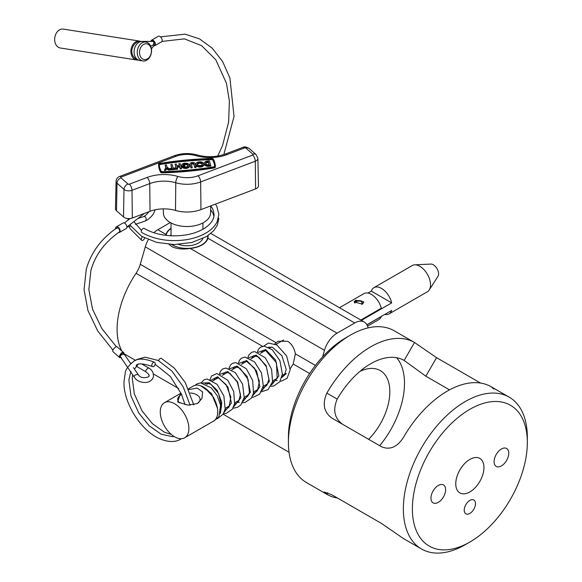 <?xml version="1.0" encoding="UTF-8"?>
<svg xmlns="http://www.w3.org/2000/svg" width="582" height="582" viewBox="0 0 582 582"><rect width="100%" height="100%" fill="white"/><g stroke="black" fill="none" stroke-linecap="round" stroke-linejoin="round"><path stroke-width="0.87" d="M171.035 228.268A21.199 12.237 0 0 0 166.03 234.451L165.848 235.339M169.035 244.353L171.981 246.703C177.124 249.009 183.206 249.583 190.241 248.427A21.199 12.237 0 0 0 207.92 238.227L208.094 235.572M274.748 343.882L277.927 341.248L287.661 341.285C291.662 343.773 294.223 347.963 295.358 353.849L293.226 364.034L290.185 368.712M368.632 439.323A46.225 26.685 120 0 0 380.264 370.581A46.225 26.685 120 0 0 359.902 371.418M368.261 327.848L367.3 325.593A19.126 11.043 120 0 0 364.288 322.035A19.126 11.043 120 0 0 354.722 322.981L337.051 333.188A19.126 11.043 120 0 0 324.472 350.32L322.603 356.868M170.3 222.535L157.846 229.723A19.126 11.043 120 0 0 153.866 232.713M148.359 239.689A19.126 11.043 120 0 0 145.274 246.863L140.284 264.315A19.126 11.043 -60 0 1 136.057 273.293A70.131 40.493 120 0 0 121.871 351.033M286.388 373.491L281.812 377.58M379.668 445.696A66.945 38.652 120 0 0 396.698 357.734M469.863 513.419A7.966 4.598 120 0 0 475.065 506.398A7.966 4.598 120 0 0 473.843 500.011A7.966 4.598 120 0 0 469.863 500.404A7.966 4.598 120 0 0 464.654 507.431A7.966 4.598 120 0 0 465.876 513.811A7.966 4.598 120 0 0 469.863 513.419M469.863 491.943A19.926 11.502 120 0 0 482.878 474.388A19.926 11.502 120 0 0 479.823 458.427A19.926 11.502 120 0 0 469.863 459.409A19.926 11.502 120 0 0 456.841 476.971A19.926 11.502 120 0 0 459.896 492.932A19.926 11.502 120 0 0 469.863 491.943M438.304 502.361A10.36 5.98 120 0 0 445.07 493.23A10.36 5.98 120 0 0 443.484 484.922A10.36 5.98 120 0 0 438.304 485.439A10.36 5.98 120 0 0 431.531 494.569A10.36 5.98 120 0 0 433.124 502.87A10.36 5.98 120 0 0 438.304 502.361M501.415 465.92A10.36 5.98 120 0 0 508.188 456.79A10.36 5.98 120 0 0 506.595 448.489A10.36 5.98 120 0 0 501.415 448.998A10.36 5.98 120 0 0 494.649 458.129A10.36 5.98 120 0 0 496.235 466.429A10.36 5.98 120 0 0 501.415 465.92M469.863 409.306A81.291 46.931 120 0 0 412.383 508.864A81.291 46.931 120 0 0 469.863 542.053L465.353 544.65A87.664 50.612 -60 0 1 421.521 548.993A87.664 50.612 -60 0 1 408.084 478.746A87.664 50.612 -60 0 1 465.353 401.5A87.664 50.612 -60 0 1 509.185 397.157A87.664 50.612 -60 0 1 527.336 437.286L527.336 442.495A81.291 46.931 120 0 0 469.863 409.306M288.403 442.495L288.403 437.286A81.291 46.931 -60 0 1 345.883 337.735L350.393 335.13A87.664 50.612 120 0 0 288.403 442.495A87.664 50.612 120 0 0 306.561 482.623L326.851 494.336A87.664 50.612 120 0 0 337.465 498.032M342.565 424.271C334.439 418.269 332.649 409.873 337.211 399.092A66.945 38.652 -60 0 1 370.683 363.757A66.945 38.652 -60 0 1 404.155 360.44L425.842 376.19L449.522 389.86M480.528 383.051L436.544 357.661L414.515 342.5A87.664 50.612 -60 0 0 370.683 346.843A87.664 50.612 -60 0 0 326.851 393.112C322.181 403.828 323.854 412.158 331.864 418.094L381.457 446.721C389.889 450.279 397.23 447.158 403.486 437.358A87.664 50.612 -60 0 1 447.318 391.089A87.664 50.612 -60 0 1 491.15 386.746L493.842 389.103M327.79 492.714L326.851 494.336L324.159 491.979L331.864 494.795L381.457 523.422L403.486 538.583L421.521 548.993M465.353 544.65L469.863 542.053A81.291 46.931 120 0 0 527.336 442.495M404.155 360.44L414.515 342.5L394.225 330.787A87.664 50.612 120 0 0 350.393 335.13L345.883 337.735M491.15 386.746L509.185 397.157M171.035 234.262A16.34 9.436 0 0 0 170.664 235.761M171.603 244.498A20.879 12.055 0 0 0 172.207 244.862A20.879 12.055 0 0 0 194.963 247.474A20.879 12.055 0 0 0 207.854 236.336A20.879 12.055 0 0 0 207.825 235.746M203.46 228.944A20.879 12.055 0 0 0 202.914 228.551M171.035 228.551A20.879 12.055 0 0 0 166.161 235.375M178.623 244.44A16.34 9.436 0 0 0 198.527 243.007A16.34 9.436 0 0 0 202.834 238.598M189.448 165.412L189.448 166.197A3.899 2.255 0 0 1 187.688 168.082A3.899 2.255 0 0 1 182.188 167.347L182.188 166.568A3.899 2.255 0 0 0 187.688 167.296A3.899 2.255 0 0 0 189.448 165.412A3.899 2.255 0 0 0 187.397 163.433A3.899 2.255 0 0 0 183.403 163.527A3.899 2.255 0 0 0 181.642 165.412A3.899 2.255 0 0 0 181.853 166.139L182.188 166.889M181.642 165.412L181.642 166.197A3.899 2.255 0 0 0 181.853 166.925M188.059 165.805A2.604 1.506 0 0 0 184.116 164.939A2.604 1.506 0 0 0 183.563 165.223M182.188 166.568L183.628 166.43A2.604 1.506 0 0 0 186.968 166.67A2.604 1.506 0 0 0 188.146 165.412A2.604 1.506 0 0 0 186.778 164.095A2.604 1.506 0 0 0 184.116 164.16A2.604 1.506 0 0 0 182.952 165.281L184.64 165.121L184.85 166.641L184.203 166.699M197.749 162.182A3.899 2.255 0 0 0 195.988 164.059A3.899 2.255 0 0 0 198.033 166.045A3.899 2.255 0 0 0 202.034 165.943A3.899 2.255 0 0 0 203.795 164.059A3.899 2.255 0 0 0 201.743 162.08A3.899 2.255 0 0 0 197.749 162.182M195.988 164.059L195.988 164.844A3.899 2.255 0 0 0 198.033 166.823A3.899 2.255 0 0 0 202.034 166.728A3.899 2.255 0 0 0 203.795 164.844L203.795 164.059M197.378 164.451A2.604 1.506 180 0 1 198.462 163.586A2.604 1.506 180 0 1 202.405 164.451M201.321 165.317A2.604 1.506 0 0 0 202.492 164.059A2.604 1.506 0 0 0 201.125 162.742A2.604 1.506 0 0 0 198.462 162.807A2.604 1.506 0 0 0 197.291 164.059A2.604 1.506 0 0 0 198.651 165.383A2.604 1.506 0 0 0 201.321 165.317M158.602 164.982A1.368 0.786 0 0 1 158.602 164.975A1.368 0.786 0 0 0 158.602 164.975L158.602 164.189A43.017 24.837 180 0 0 160.668 171.508A1.368 0.786 0 0 0 162.029 172.054A227.3 131.234 0 0 0 214.358 167.121A1.368 0.786 0 0 0 214.729 167.027A1.368 0.786 0 0 0 215.347 166.365A1.368 0.786 0 0 0 215.347 166.357A43.017 24.837 0 0 0 213.281 159.046A1.368 0.786 0 0 0 211.913 158.5A227.3 131.234 180 0 0 159.592 163.433A1.368 0.786 0 0 0 158.602 164.189A1.368 0.786 0 0 0 158.602 164.204L158.602 164.982A43.017 24.837 180 0 0 160.668 172.294A1.368 0.786 0 0 0 162.029 172.839A227.3 131.234 0 0 0 214.358 167.907A1.368 0.786 0 0 0 214.729 167.805A1.368 0.786 0 0 0 215.347 167.15A1.368 0.786 0 0 0 215.347 167.136L215.347 167.15M211.95 158.879A226.653 130.855 180 0 0 159.766 163.797A0.713 0.415 0 0 0 159.25 164.189A42.37 24.459 180 0 0 161.287 171.399A0.713 0.415 0 0 0 162 171.683A226.653 130.855 0 0 0 214.176 166.765A0.713 0.415 0 0 0 214.693 166.365A42.37 24.459 0 0 0 212.663 159.162A0.713 0.415 0 0 0 211.95 158.879L211.95 159.657A0.713 0.415 0 0 1 212.663 159.941A42.37 24.459 0 0 1 214.663 166.481M210.699 205.919L210.546 213.077A23.571 13.612 180 0 1 199.902 224.288A23.571 13.612 180 0 1 175.902 224.928A23.571 13.612 180 0 1 163.397 213.077L163.309 208.88M177.605 168.445L176.324 168.569L176.324 169.347L177.605 169.224L177.081 166.59L179.649 166.35L179.649 167.129L177.299 167.354M176.324 169.347L175.066 164.117L176.346 164L176.87 165.848L179.445 165.608L178.921 163.753L179.227 165.63M179.649 167.129L180.173 168.984L181.46 168.86L181.46 168.082L180.202 163.637L178.921 163.753M204.282 163.28L204.282 164.059A3.899 2.255 0 0 0 208.814 166.285L210.699 166.11L210.699 165.324L209.44 160.879L207.556 161.054A3.899 2.255 0 0 0 204.282 163.28A3.899 2.255 0 0 0 208.814 165.506L210.699 165.324M159.766 163.797L159.766 164.575A226.653 130.855 180 0 1 211.95 159.657M159.766 164.575A0.713 0.415 0 0 0 159.279 164.859M191.478 164.451A1.302 0.749 180 0 1 192.838 164.015A1.302 0.749 180 0 1 193.952 164.641L194.788 167.609L196.076 167.485L195.232 163.738A2.604 1.506 0 0 0 192.453 162.487A2.604 1.506 0 0 0 190.067 163.979A2.604 1.506 0 0 0 190.096 164.226L190.94 167.972L192.22 167.849L191.383 164.102A1.302 0.749 180 0 1 191.362 163.979A1.302 0.749 180 0 1 192.562 163.236A1.302 0.749 180 0 1 193.952 163.862L194.788 167.609M190.096 164.524A2.604 1.506 0 0 0 190.067 164.764A2.604 1.506 0 0 0 190.096 165.004L190.94 167.972M170.861 164.517L171.908 168.22L169.98 168.402L170.191 169.922L175.328 169.442L175.328 168.664L175.117 167.922L173.189 168.103L172.141 164.393L170.861 164.517L171.69 168.242M165.172 165.048L165.797 167.274L164.502 170.461L165.79 170.337L166.648 168.736L168.358 170.097L169.638 169.98L169.638 169.195L167.085 167.15L166.452 164.932L165.172 165.048L165.652 167.543M255.6 188.903A6.373 3.681 0 0 0 258.481 185.782L257.891 158.391A5.791 3.339 180 0 1 255.28 161.229L255.6 188.903L200.965 209.607A25.499 14.725 0 0 1 175.502 210.444A25.499 14.725 180 0 0 150.04 211.288L132.332 217.995A6.373 3.681 0 0 1 123.508 216.933L116.509 210.779A6.373 3.681 0 0 1 115.469 208.712L116.051 181.322A5.791 3.339 180 0 0 117.004 183.199L116.509 210.779M208.371 161.738L207.767 161.796A2.604 1.506 0 0 0 205.584 163.28A2.604 1.506 0 0 0 208.611 164.764L209.207 164.706L208.371 161.738L208.371 162.524L207.767 162.574A2.604 1.506 0 0 0 205.672 163.673M208.989 164.728L208.371 162.524M194.788 166.823L196.076 166.707M190.94 167.187L192.22 167.07M179.649 166.35L180.173 168.984M180.173 168.205L181.46 168.082M176.324 168.569L175.066 164.117M169.98 168.402L170.191 169.922M170.191 169.144L175.328 168.664M164.502 169.682L165.79 169.558L166.648 167.958L168.358 169.318L168.358 170.097M166.648 167.958L166.648 168.736M168.358 169.318L169.638 169.195M165.79 169.558L165.79 170.337M181.853 166.139L184.85 165.863M355.58 300.239L354.176 301.869L362.339 304.146L363.743 301.869L355.58 300.239M181.097 393.367L180.405 393.767L177.619 401.951L187.891 405.137L197.371 403.566L201.99 398.481L202.601 391.926L197.182 388.048L188.903 389.591M181.591 394.48A11.16 6.438 0 0 0 181.002 394.8A11.16 6.438 0 0 0 177.728 399.354A11.16 6.438 0 0 0 179.649 402.962M184.698 437.766A20.239 11.684 -120 0 0 188.888 428.505A20.239 11.684 -120 0 0 180.049 408.135A20.239 11.684 -120 0 0 164.451 402.708A20.239 11.684 -120 0 0 160.261 411.976A20.239 11.684 -120 0 0 169.1 432.346A20.239 11.684 -120 0 0 184.698 437.766L213.55 421.113A20.239 11.684 -120 0 0 217.741 411.845A20.239 11.684 -120 0 0 208.902 391.475A20.239 11.684 -120 0 0 193.304 386.048L188.539 388.805M367.533 326.138L378.846 319.605A14.979 8.65 -120 0 0 381.319 316.543L381.217 316.484M366.936 324.843L381.319 316.543M339.495 307.725L363.866 293.655A14.979 8.65 -120 0 1 381.319 308.213L360.833 320.042M197.065 403.733A11.16 6.438 0 0 0 200.048 399.354A11.16 6.438 0 0 0 190.321 392.966M384.767 314.433A15.139 8.745 -120 0 0 389.074 313.887L427.392 291.764A15.139 8.745 -120 0 0 429.24 289.967A15.139 8.745 -120 0 0 430.527 284.831A15.139 8.745 -120 0 0 414.726 264.832A15.139 8.745 -120 0 0 412.245 265.538L373.928 287.661A15.139 8.745 -120 0 0 371.301 291.109L367.911 293.073M389.074 313.887A15.139 8.745 -120 0 0 391.693 310.432L366.893 324.756M429.24 289.967L437.955 276.385A7.413 4.278 -120 0 0 438.588 273.867A7.413 4.278 -120 0 0 430.847 264.075L414.726 264.832M361.407 320.369L391.693 302.887A15.139 8.745 -120 0 0 373.928 287.661M391.693 302.887L371.301 291.109M363.597 302.698A4.78 2.757 0 0 0 363.575 302.662L362.812 302.778A3.987 2.299 180 0 1 362.942 303.375A3.987 2.299 180 0 1 362.892 303.739M361.778 304.408L361.778 301.745L362.339 301.425A4.78 2.757 0 0 0 355.58 301.425L355.58 301.425A4.78 2.757 0 0 0 354.409 302.531M354.998 303.12A3.987 2.299 180 0 1 356.14 301.745A3.987 2.299 180 0 1 361.778 301.745M362.812 303.811L362.812 302.778M116.495 228.42C118.153 227.286 119.245 228.253 119.768 231.323L119.39 231.912C104.607 242.316 95.106 255.207 90.887 270.594L88.835 289.516L92.523 309.129L101.828 328.517L116.349 346.756M144.816 221.167A2.393 2.037 -91.7 0 0 143.645 216.577M115.651 228.697A3.186 1.841 60 0 1 116.298 226.893A3.186 1.841 60 0 1 118.473 227.482A3.186 1.841 60 0 1 120.067 230.239A3.186 1.841 60 0 1 119.485 232.414A3.186 1.841 60 0 1 118.524 232.524M116.298 226.893L123.057 222.993A3.186 1.841 60 0 1 125.232 223.575A3.186 1.841 60 0 1 126.825 226.333A3.186 1.841 60 0 1 126.243 228.515L119.485 232.414M135.562 360.404L123.1 353.201A2.393 0.975 131.6 0 0 121.354 353.885A2.393 0.975 131.6 0 0 119.885 356.009A2.393 0.975 131.6 0 0 120.059 356.875L121.442 357.675M120.525 357.006L134.34 377.216A2.393 1.535 -18.4 0 1 134.311 377.172C138.036 383.705 151.036 384.855 153.299 377.005C153.83 373.171 152.389 370.217 148.977 368.159A2.393 0.975 131.6 0 0 148.97 368.151A2.393 0.975 131.6 0 0 147.217 368.835A2.393 0.975 131.6 0 0 145.755 370.96A2.393 0.975 131.6 0 0 145.929 371.825A2.393 0.975 131.6 0 0 145.944 371.833L136.297 366.253M134.311 377.172A2.393 1.535 -18.4 0 1 134.202 376.343A2.393 1.535 -18.4 0 1 136.188 374.699A2.393 1.535 -18.4 0 1 138.574 375.143A2.393 1.535 -18.4 0 1 138.625 375.208M120.387 356.133A2.393 1.535 -18.4 0 1 122.431 354.474A2.393 1.535 -18.4 0 1 124.81 354.998L130.695 363.605M123.857 353.638A3.186 1.302 131.6 0 0 123.697 352.648L117.164 346.857A3.186 1.302 131.6 0 0 115.629 347.068A3.186 1.302 131.6 0 0 113.257 349.484A3.186 1.302 131.6 0 0 112.93 351.63L119.463 357.421A3.186 1.302 131.6 0 0 120.75 357.341M120.903 353.449L122.867 352.314A3.186 1.302 -48.4 0 0 121.944 352.663A3.186 1.302 -48.4 0 0 120.903 353.449L121.121 353.645A3.186 1.302 131.6 0 0 119.463 357.421M123.697 352.648A3.186 1.302 131.6 0 0 123.086 352.51L121.121 353.645M151.487 41.417L151.727 41.104A2.393 1.382 60 0 1 152.586 40.798A2.393 1.382 60 0 1 154.477 42.493A2.393 1.382 60 0 1 154.594 44.829L151.422 48.866M141.28 41.548A2.393 1.55 -60.8 0 0 140.946 41.438A2.393 1.55 -60.8 0 0 140.917 41.431C132.812 40.638 126.556 55.348 138.174 60.091L138.56 60.142M150.505 45.84L151.4 45.833A2.393 1.55 -60.8 0 0 153.67 43.737A2.393 1.55 -60.8 0 0 152.855 41.409M151.967 40.893A2.393 1.382 60 0 1 152.586 40.798A2.393 1.382 60 0 1 154.586 42.741A2.393 1.382 60 0 1 154.354 45.04A2.393 1.382 60 0 1 153.743 45.134M150.92 41.402A3.186 1.841 60 0 1 151.567 40.202L158.333 36.302A3.186 1.841 60 0 1 159.155 36.171A3.186 1.841 60 0 1 161.825 38.761A3.186 1.841 60 0 1 161.52 41.824L154.754 45.723A3.186 1.841 60 0 1 153.932 45.854A3.186 1.841 60 0 1 153.808 45.833M151.567 40.202A3.186 1.841 60 0 1 152.389 40.078A3.186 1.841 60 0 1 155.059 42.668A3.186 1.841 60 0 1 154.754 45.723M139.535 41.075L63.278 29.1A9.567 7.079 98.9 0 0 59.48 29.871A9.567 7.079 98.9 0 0 54.664 40.005A9.567 7.079 98.9 0 0 60.31 47.993L136.566 59.975A9.567 7.079 -81.1 0 1 130.914 51.98A9.567 7.079 -81.1 0 1 135.737 41.853A9.567 7.079 -81.1 0 1 139.535 41.075A9.567 7.079 -81.1 0 1 140.728 41.409M147.392 58.913A7.966 5.9 98.9 0 0 151.094 48.437A7.966 5.9 98.9 0 0 143.536 44.465A7.966 5.9 98.9 0 0 139.826 54.941A7.966 5.9 98.9 0 0 147.392 58.913M142.088 42.85A9.567 7.079 -81.1 0 1 145.886 42.071A9.567 7.079 -81.1 0 1 151.538 50.067A9.567 7.079 -81.1 0 1 146.715 60.193A9.567 7.079 -81.1 0 1 142.917 60.972A9.567 7.079 -81.1 0 1 137.272 52.977A9.567 7.079 -81.1 0 1 142.088 42.85M142.917 60.972L139.738 60.47A9.567 7.079 -81.1 0 1 134.093 52.482A9.567 7.079 -81.1 0 1 138.909 42.348A9.567 7.079 -81.1 0 1 142.706 41.577L145.886 42.071M137.796 60.019A9.567 7.079 -81.1 0 1 136.566 59.975M153.67 366.478A2.393 1.491 115.7 0 0 155.219 363.474A2.393 1.491 115.7 0 0 154.579 362.302A2.393 1.491 115.7 0 0 153.393 362.426A2.393 1.491 115.7 0 0 151.844 365.431A2.393 1.491 115.7 0 0 152.484 366.602A2.393 1.491 115.7 0 0 153.67 366.478M193.806 404.919L185.207 382.425L174.244 368.013L161.345 358.403A2.393 1.491 115.7 0 0 160.152 358.519A2.393 1.491 115.7 0 0 158.668 360.716M210.779 205.883L212.961 209.36L214.089 214.372C214.118 219.152 211.179 223.633 205.264 227.809C196.52 233.455 185.302 236.125 171.617 235.812C160.901 235.281 151.764 232.815 144.22 228.413A2.393 1.382 120 0 0 143.019 228.53A2.393 1.382 120 0 0 141.324 231.454A2.393 1.382 120 0 0 141.812 232.545C154.47 239.588 169.1 242.01 185.694 239.813C193.69 238.584 200.579 236.234 206.355 232.778C211.535 229.65 215.165 225.889 217.261 221.48L218.876 214.372L216.802 206.341L215.435 204.122M142.423 236.801A2.393 1.382 120 0 0 141.324 239.267A2.393 1.382 120 0 0 141.812 240.351A2.393 1.382 120 0 0 143.019 240.242A2.393 1.382 120 0 0 144.62 237.987M354.722 322.981L207.92 238.227M166.03 234.451L157.846 229.723M337.051 333.188L190.241 248.427M324.472 350.32L145.274 246.863M275.984 342.66L140.284 264.315M315.408 365.423L295.358 353.849M309.646 373.513L293.226 364.034M262.533 346.312L136.057 273.293M326.851 393.112L337.211 399.092M436.544 357.661L425.842 376.19M244.556 147.952L226.849 154.659A30.868 17.824 180 0 1 196.025 155.678A20.137 11.625 0 0 0 175.924 156.34L121.289 177.037A1.011 0.582 0 0 0 120.998 177.845L127.996 183.999A1.011 0.582 0 0 0 129.393 184.167L147.101 177.459A30.868 17.824 180 0 1 177.917 176.441A20.137 11.625 0 0 0 198.018 175.779L252.653 155.081A1.011 0.582 0 0 0 252.944 154.274L245.953 148.119A1.011 0.582 0 0 0 244.556 147.952A4.78 2.139 -110.7 0 0 242.861 147.384L225.154 154.092C216.22 157.227 206.952 157.526 197.363 154.987A4.78 1.753 106.2 0 0 196.025 155.678M252.653 155.081A4.78 2.139 69.3 0 1 255.28 161.229L200.645 181.926A24.917 14.383 180 0 1 175.764 182.748A26.088 15.059 0 0 0 149.72 183.606L132.012 190.314A5.791 3.339 180 0 1 123.995 189.354L123.508 216.933M127.996 183.999A4.78 3.266 -48.7 0 0 123.995 189.354L117.004 183.199A4.78 3.266 -48.7 0 1 120.998 177.845M129.393 184.167A4.78 2.139 -110.7 0 1 132.012 190.314L132.332 217.995M147.101 177.459A4.78 2.139 -110.7 0 1 149.72 183.606L150.04 211.288M177.917 176.441A4.78 1.753 106.2 0 0 175.764 182.748L175.502 210.444M198.018 175.779A4.78 2.139 69.3 0 1 200.645 181.926L200.965 209.607M252.944 154.274A4.78 3.266 -48.7 0 1 256.102 154.586L249.111 148.432C246.579 146.868 244.498 146.519 242.861 147.384M245.953 148.119A4.78 3.266 -48.7 0 1 249.111 148.432M175.924 156.34A4.78 2.139 69.3 0 0 174.229 155.772L119.594 176.47A4.78 2.139 69.3 0 1 121.289 177.037M226.849 154.659A4.78 2.139 -110.7 0 0 225.154 154.092M160.668 171.508L160.668 172.294M162.029 172.054L162.029 172.839M214.358 167.121L214.358 167.907M212.663 159.162L212.663 159.941M208.814 165.506L208.814 166.285M207.767 161.796L207.767 162.574M193.952 163.862L193.952 164.641M190.096 164.226L190.096 165.004M200.659 385.764L211.542 393.519L217.435 408.266M258.19 352.336L265.676 349.586L275.621 360.025L278.829 375.863L271.583 384.949M267.051 384.942L266.076 384.709M248.696 357.814L256.182 355.071L266.127 365.503L269.342 381.341L262.089 390.435M257.557 390.42L256.589 390.187M239.209 363.299L246.695 360.549L256.633 370.989L259.848 386.826L252.595 395.913M248.07 395.906L247.095 395.673M229.715 368.777L237.201 366.027L247.139 376.467L250.355 392.304L243.109 401.391M238.576 401.384L237.602 401.151M220.222 374.255L227.715 371.505L237.652 381.945L240.868 397.782L233.615 406.869M229.09 406.862L228.115 406.629M210.517 380.461L217.646 376.765L227.86 386.863L231.41 402.991L224.121 412.347M202.616 383.021L209.324 382.738L217.195 390.362L221.815 402.453L220.389 413.373M364.288 322.035L210.873 233.462M289.028 452.258L223.139 414.217M178.696 388.558L153.372 373.935M207.854 236.336L207.854 238.453M171.035 235.783L171.035 222.942M257.891 158.391L256.102 154.586M119.594 176.47C117.462 177.321 116.284 178.936 116.051 181.322M174.229 155.772C181.744 153.117 189.456 152.855 197.363 154.987M190.067 163.979L190.067 164.764M202.914 229.257L202.914 222.942M285.442 373.535L282.212 375.397M277.243 378.264L272.718 380.875M267.749 383.742L263.224 386.353M258.262 389.227L253.737 391.839M248.769 394.705L244.244 397.317M239.275 400.183L234.757 402.795M229.788 405.661L225.263 408.273M283.66 339.961L275.904 344.435M271.474 346.996L269.822 347.949M265.647 350.357L260.336 353.427M256.153 355.842L250.842 358.905M246.666 361.32L241.348 364.39M237.172 366.798L231.862 369.868M227.678 372.276L222.368 375.346M218.192 377.762L212.292 381.166M208.698 383.24L206.617 384.44M181.002 393.156L164.451 402.708M215.711 402.184L213.71 397.579L205.191 388.201M261.289 352.874L262.773 350.459L265.494 350.313L276.465 362.732L277.185 378.38L274.369 381.486L272.471 382.207M251.795 358.359L253.301 355.922L254.218 355.624L258.968 357.304L266.345 366.755L268.899 379.268L267.029 384.971L264.861 386.979L262.977 387.692M242.308 363.837L243.771 361.429L246.448 361.255L254.567 368.188L259.383 381.283L257.542 390.442L255.498 392.384L253.483 393.17M232.815 369.315L234.328 366.878L235.252 366.58L240.09 368.333L248.056 379.319L249.467 392.821L245.888 397.928L243.996 398.648M223.321 374.793L224.063 373.062L225.758 372.058L229.868 373.317L237.34 382.119L240.482 394.574L238.591 401.362L236.547 403.319L234.502 404.126M213.834 380.272L215.347 377.834L218.308 377.798L226.085 384.622L230.836 397.062L229.053 406.913L226.747 408.979L225.008 409.604M205.257 383.8L206.799 383.014L211.019 384.367L218.592 393.534L221.473 406.207L220.898 409.583M281.906 376.954L284.62 375.034L286.206 369.359L281.899 355.711L272.485 347.279L268.455 347.199M275.424 380.104L277.207 380.723M280.204 381.145L281.513 381.079L287.115 378.264L290.171 369.912L286.62 355.9L276.887 344.995L268.44 343.045L263.697 346.137M261.784 351.521L261.704 352.634M257.389 352.052L258.379 349.44L260.365 347.265L264.192 346.13L272.238 349.731L279.92 360.658L282.365 374.051L279.804 381.756L273.766 385.997L270.87 386.361M266.476 385.67L265.196 385.219M247.896 357.53L248.921 354.875L251.708 352.263L254.756 351.608L265.327 357.821L271.583 369.272L272.58 381.697L268.062 389.613L261.376 391.839M256.982 391.148L255.702 390.697M238.409 363.008L239.478 360.265L241.494 358.156L244.993 357.086L254.53 361.88L261.493 372.997L263.297 385.837L259.674 394.109L253.301 397.237L251.89 397.317M247.495 396.626L246.215 396.182M228.915 368.493L230.537 364.972L232.451 363.364L235.768 362.564L246.295 368.726L252.661 380.41L253.519 393.025L251.315 398.219L245.007 402.504L242.396 402.802M239.348 402.46L236.721 401.66M219.421 373.971L220.556 371.127L222.848 368.901L225.94 368.05L235.252 372.553L242.57 384.113L244.214 397.484L240.81 404.941L237.514 407.305L232.902 408.28M228.508 407.589L227.227 407.138M209.782 380.286L211.499 376.001L216.875 373.528L227.809 380.272L233.746 391.606L234.597 403.704L232.269 409.262L226.194 413.424L223.415 413.758M201.139 382.876L204.137 379.719L207.134 379.006L217.064 384.316L223.888 395.935L225.154 408.913L223.204 414.108L217.392 418.705M214.314 420.597L218.919 416.85L220.571 405.239L217.202 395.651L211.302 387.859L200.55 382.876L196.818 383.931L195.065 385.342M112.944 350.109L97.754 331.02L87.962 310.555L84.055 289.661L86.267 269.357C90.879 252.69 101.086 238.853 116.88 227.838M124.337 222.993L130.099 218.526M144.853 221.153L147.632 219.8L151.393 216.489L153.633 213.463L155.19 209.782M144.882 221.145L135.402 224.346M130.746 225.918L126.898 227.213M130.033 362.637L131.088 363.241M145.944 371.833C148.861 374.342 149.829 375.674 148.846 375.812C150.556 376.947 141.601 379.639 138.574 375.143M138.603 375.172L133.438 367.613M141.659 363.925L148.97 368.151M143.718 216.548L137.847 218.534M149.174 211.615L145.311 215.631L143.681 216.562M126.905 227.009L144.482 213.39M152.666 41.395L140.764 41.424M223.823 154.565L234.037 116.458L229.919 78.061L222.637 61.583L212.335 48.27L199.59 38.921L185.171 34.149L160.472 36.855M161.92 41.424L184.429 38.87L201.576 45.643L215.777 59.757L226.485 83.35L229.381 101.152L228.631 121.994L222.564 145.478L217.69 156.071M130.877 371.469L128.869 379.871L130.935 395.891L138.698 412.893L149.159 425.755L161.054 434.15L172.418 436.682L174.098 436.478M137.869 364.667L134.457 369.104M132.645 374.735L132.252 377.922L134.318 393.934L142.073 410.936L152.535 423.805L164.437 432.2L171.334 434.463M152.484 366.602C143.267 363.394 137.803 363.03 136.093 365.496M185.054 404.672L181.358 393.956L170.381 376.489L155.154 364.303M154.579 362.302C144.809 358.388 137.847 358.076 133.707 361.357C128.142 366.013 125.305 369.919 125.203 373.062L124.017 381.654C122.94 400.14 138.814 429.094 159.017 438.479C168.038 442.313 175.306 442.502 180.82 439.061L181.409 438.704M190.103 405.276L183.286 387.001L171.945 371.083L158.188 360.462L145.1 357.181L137.09 359.407L135.453 360.484M141.491 230.516L133.904 221.589M210.619 209.593L212.961 213.267L213.921 216.322M129.146 226.456L130.186 228.813L141.812 240.351M218.876 218.272L217.304 225.292L213.609 230.828L206.625 236.525L191.842 242.498L174.156 244.549L156.645 242.388L141.71 236.387L130.71 225.86L130.026 224.594M128.382 219.858L128.171 218.577M128.025 220.134L128.098 218.57"/></g></svg>
